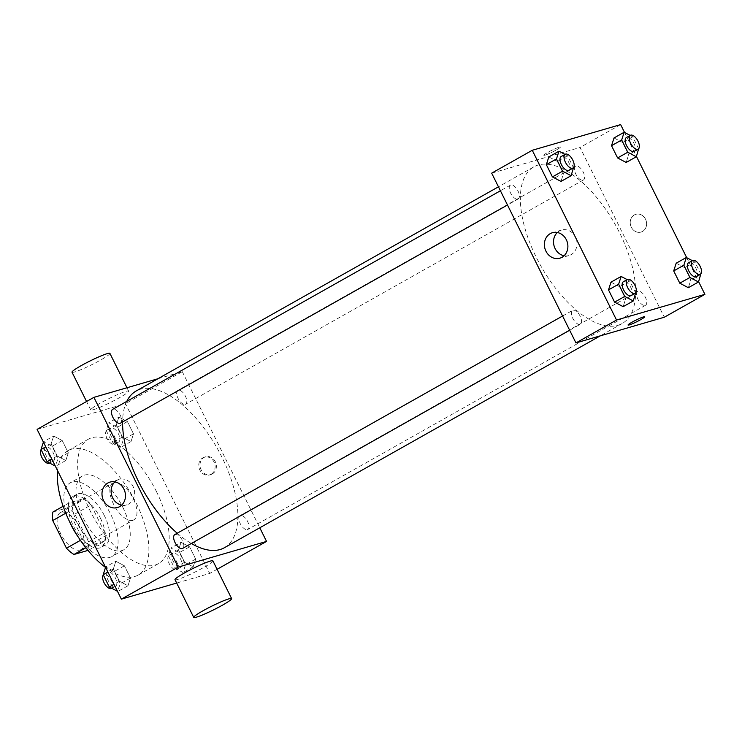 <?xml version="1.0" encoding="UTF-8"?>
<svg xmlns="http://www.w3.org/2000/svg" width="742" height="742" viewBox="0 0 742 742"><rect width="100%" height="100%" fill="white"/><g stroke="black" fill="none" stroke-linecap="round" stroke-linejoin="round"><path stroke-width="0.56" stroke-dasharray="3.71 2.78" d="M132.781 520.281A21.156 10.017 60.6 0 0 133.801 519.845A21.156 10.017 60.6 0 0 132.141 496.5A21.156 10.017 60.6 0 0 113.025 482.986A21.156 10.017 60.6 0 0 114.129 505.311A21.156 10.017 60.6 0 0 132.781 520.281M80.015 550.017A21.156 10.017 60.6 0 0 81.045 549.59A21.156 10.017 60.6 0 0 79.375 526.236A21.156 10.017 60.6 0 0 60.26 512.731A21.156 10.017 60.6 0 0 61.363 535.047A21.156 10.017 60.6 0 0 80.015 550.017M52.914 512.036L67.318 507.843A28.419 13.449 60.6 0 1 74.831 514.113L88.567 541.781A28.419 13.449 60.6 0 1 88.391 550.286L87.992 550.397M74.831 514.113L91.062 504.959L104.798 532.626L88.567 541.781M88.391 550.286L104.622 541.131L90.218 545.324L85.877 547.772M104.622 541.131A28.419 13.449 60.6 0 0 104.798 532.626M91.062 504.959A28.419 13.449 60.6 0 0 83.558 498.698L67.318 507.843M90.218 545.324A28.419 13.449 60.6 0 1 82.705 539.054L68.978 511.386A28.419 13.449 60.6 0 1 69.154 502.881L83.558 498.698M100.383 518.083A29.096 13.773 -119.4 0 1 101.172 547.355A29.096 13.773 -119.4 0 1 74.886 528.768A29.096 13.773 -119.4 0 1 72.605 496.667A29.096 13.773 -119.4 0 1 100.383 518.083M104.446 515.792A29.096 13.773 60.6 0 0 76.658 494.376A29.096 13.773 60.6 0 0 78.179 525.076A29.096 13.773 60.6 0 0 103.824 545.658A29.096 13.773 60.6 0 0 105.234 545.064A29.096 13.773 60.6 0 0 104.446 515.792M68.978 511.386L65.769 513.195M82.705 539.054L80.433 540.334M69.154 502.881L63.135 506.276M69.331 521.153A42.313 20.034 -119.4 0 1 70.165 482.857A42.313 20.034 -119.4 0 1 110.586 514.011A42.313 20.034 -119.4 0 1 111.727 556.583A42.313 20.034 -119.4 0 1 78.531 537.477M122.755 507.148A42.313 20.034 -119.4 0 1 123.895 549.72A42.313 20.034 -119.4 0 1 85.673 522.693A42.313 20.034 -119.4 0 1 82.343 475.993A42.313 20.034 -119.4 0 1 122.755 507.148M57.579 470.641A71.408 33.807 -119.4 0 1 68.06 450.654A71.408 33.807 -119.4 0 1 136.259 503.224A71.408 33.807 -119.4 0 1 138.188 575.059A71.408 33.807 -119.4 0 1 105.531 567.444M156.553 491.779A71.408 33.807 60.6 0 0 88.354 439.208A71.408 33.807 60.6 0 0 92.073 514.558A71.408 33.807 60.6 0 0 155.013 565.079A71.408 33.807 60.6 0 0 158.482 563.623A71.408 33.807 60.6 0 0 156.553 491.779M118.85 417.069L127.411 421.586L133.495 433.838L131.009 441.573L122.449 437.047L116.364 424.804L118.85 417.069L127.411 421.586L133.495 433.838L131.009 441.573L122.449 437.047L116.364 424.804L118.85 417.069L108.703 422.792L117.264 427.309L123.348 439.561L120.863 447.287L112.302 442.77L106.217 430.518L108.703 422.792M53.656 436.027L62.217 440.544L68.301 452.796L65.815 460.522L57.255 456.005L51.17 443.753L53.656 436.027L62.217 440.544L68.301 452.796L65.815 460.522L57.255 456.005L51.17 443.753L53.656 436.027L43.509 441.74L52.07 446.267L58.154 458.519L55.298 466.05M37.1 429.386L125.463 403.694L209.736 573.445L176.679 583.054M181.02 542.309L189.581 546.826L195.665 559.078L193.18 566.814L184.619 562.288L178.534 550.045L181.02 542.309L189.581 546.826L195.665 559.078L193.18 566.814L184.619 562.288L178.534 550.045L181.02 542.309L170.873 548.032L179.434 552.549L185.519 564.801L183.033 572.527L174.472 568.01L168.388 555.758L170.873 548.032M115.826 561.267L124.387 565.784L130.471 578.037L127.986 585.763L119.425 581.246L113.341 568.993L115.826 561.267L124.387 565.784L130.471 578.037L127.986 585.763L119.425 581.246L113.341 568.993L115.826 561.267L105.679 566.981L114.24 571.507L120.325 583.75L117.468 591.291M217.091 569.299L209.736 573.445M157.907 378.754L182.291 371.668L125.463 403.694M182.291 371.668L259.783 527.775M212.286 473.943A9.256 8.106 -106.2 0 0 215.662 462.544A9.256 8.106 -106.2 0 0 205.599 456.803A9.256 8.106 -106.2 0 0 200.405 467.961A9.256 8.106 -106.2 0 0 210.774 474.583A9.256 8.106 -106.2 0 0 212.286 473.943M224.39 547.726A89.921 42.572 60.6 0 0 217.323 448.483A89.921 42.572 60.6 0 0 136.083 391.053M126.771 401.385A89.921 42.572 60.6 0 0 122.588 421.957M177.208 533.238A89.921 42.572 60.6 0 0 191.334 543.487M120.454 423.163A7.93 3.756 60.6 0 0 119.833 414.407A7.93 3.756 60.6 0 0 112.663 409.334M185.259 404.362A7.93 3.756 60.6 0 0 185.648 404.204A7.93 3.756 60.6 0 0 185.027 395.449A7.93 3.756 60.6 0 0 177.857 390.375A7.93 3.756 60.6 0 0 178.265 398.751A7.93 3.756 60.6 0 0 185.259 404.362M247.429 529.602A7.93 3.756 60.6 0 0 247.819 529.445A7.93 3.756 60.6 0 0 247.188 520.689A7.93 3.756 60.6 0 0 240.028 515.616A7.93 3.756 60.6 0 0 240.436 523.991A7.93 3.756 60.6 0 0 247.429 529.602M174.834 534.574A7.93 3.756 -119.4 0 1 175.214 534.416A7.93 3.756 -119.4 0 1 182.207 540.028A7.93 3.756 -119.4 0 1 182.625 548.403M93.455 409.677A21.156 2.059 153.6 0 0 115.233 400.003A21.156 2.059 153.6 0 0 128.644 391.117A21.156 2.059 153.6 0 0 108.777 398.686A21.156 2.059 153.6 0 0 90.747 409.936A21.156 2.059 153.6 0 0 93.455 409.677M212.908 560.869A21.156 2.059 -26.4 0 1 194.877 572.119A21.156 2.059 -26.4 0 1 175.01 579.688M72.02 372.215A21.156 2.059 153.6 0 0 74.738 371.955A21.156 2.059 153.6 0 0 96.506 362.281A21.156 2.059 153.6 0 0 109.918 353.396M114.917 481.873A13.263 11.612 73.8 0 1 119.156 479.425A13.263 11.612 73.8 0 1 133.588 487.652A13.263 11.612 73.8 0 1 128.737 503.994A13.263 11.612 73.8 0 1 126.567 504.903A13.263 11.612 73.8 0 1 121.679 505.117M211.043 474.305A9.256 8.106 -106.2 0 0 214.429 462.906A9.256 8.106 -106.2 0 0 204.365 457.165A9.256 8.106 -106.2 0 0 199.171 468.313A9.256 8.106 -106.2 0 0 209.532 474.945A9.256 8.106 -106.2 0 0 211.043 474.305M617.789 325.348A89.921 42.572 60.6 0 0 622.148 323.521A89.921 42.572 60.6 0 0 615.081 224.288A89.921 42.572 60.6 0 0 533.841 166.857A89.921 42.572 60.6 0 0 538.534 261.731A89.921 42.572 60.6 0 0 617.789 325.348M572.972 310.212A7.93 3.756 -119.4 0 1 579.966 315.832A7.93 3.756 -119.4 0 1 580.383 324.198A7.93 3.756 -119.4 0 1 573.214 319.134A7.93 3.756 -119.4 0 1 572.592 310.379A7.93 3.756 -119.4 0 1 572.972 310.212M583.017 180.167A7.93 3.756 60.6 0 0 583.407 180A7.93 3.756 60.6 0 0 582.785 171.244A7.93 3.756 60.6 0 0 575.616 166.18A7.93 3.756 60.6 0 0 576.024 174.555A7.93 3.756 60.6 0 0 583.017 180.167M645.188 305.407A7.93 3.756 60.6 0 0 645.577 305.24A7.93 3.756 60.6 0 0 644.946 296.485A7.93 3.756 60.6 0 0 637.786 291.421A7.93 3.756 60.6 0 0 638.194 299.796A7.93 3.756 60.6 0 0 645.188 305.407M517.823 199.125A7.93 3.756 60.6 0 0 518.213 198.958A7.93 3.756 60.6 0 0 517.582 190.202A7.93 3.756 60.6 0 0 510.422 185.138A7.93 3.756 60.6 0 0 510.83 193.504A7.93 3.756 60.6 0 0 517.823 199.125M491.677 173.164L580.049 147.463L664.313 317.224M620.637 124.591L580.049 147.463M624.532 132.438L636.432 156.414M686.702 257.678L698.602 281.654M642.507 231.448A9.256 8.106 -106.2 0 0 645.892 220.04A9.256 8.106 -106.2 0 0 635.829 214.308A9.256 8.106 -106.2 0 0 630.635 225.457A9.256 8.106 -106.2 0 0 640.995 232.079A9.256 8.106 -106.2 0 0 642.507 231.448A9.256 8.106 -106.2 0 0 645.892 220.04A9.256 8.106 -106.2 0 0 635.829 214.308A9.256 8.106 -106.2 0 0 630.635 225.457A9.256 8.106 -106.2 0 0 640.995 232.079A9.256 8.106 -106.2 0 0 642.507 231.448M548.82 156.924L557.381 161.441L563.466 173.693L560.98 181.419L563.466 173.693L557.381 161.441L548.82 156.924M676.185 263.206L684.745 267.723L690.83 279.975L688.344 287.701L690.83 279.975L684.745 267.723L676.185 263.206M614.014 137.966L622.575 142.483L628.659 154.735L626.174 162.47L628.659 154.735L622.575 142.483L614.014 137.966M610.991 282.164L619.551 286.681L625.636 298.933L623.15 306.659L625.636 298.933L619.551 286.681L610.991 282.164M544.999 155.171A9.256 0.9 153.6 0 0 554.524 150.932A9.256 0.9 153.6 0 0 560.386 147.046A9.256 0.9 153.6 0 0 551.696 150.357A9.256 0.9 153.6 0 0 543.812 155.282A9.256 0.9 153.6 0 0 544.999 155.171A9.256 0.9 153.6 0 0 554.524 150.941A9.256 0.9 153.6 0 0 560.396 147.055A9.256 0.9 153.6 0 0 551.705 150.357A9.256 0.9 153.6 0 0 543.812 155.282A9.256 0.9 153.6 0 0 544.999 155.171M628.075 325.024L628.075 325.033A9.256 0.9 -26.4 0 1 628.075 325.024A9.256 0.9 -26.4 0 1 633.937 321.138A9.256 0.9 -26.4 0 1 643.462 316.908A9.256 0.9 -26.4 0 1 644.65 316.797A9.256 0.9 -26.4 0 1 644.659 316.797L644.659 316.797M557.325 232.506A13.263 11.612 73.8 0 1 561.564 230.057A13.263 11.612 73.8 0 1 575.987 238.284A13.263 11.612 73.8 0 1 571.136 254.627A13.263 11.612 73.8 0 1 568.975 255.536A13.263 11.612 73.8 0 1 564.078 255.749M627.157 279.613L629.698 280.958L635.644 292.932M631.117 295.604A7.93 3.756 60.6 0 0 630.487 286.848A7.93 3.756 60.6 0 0 623.326 281.784M629.698 280.958L619.551 286.681M635.783 293.211L625.636 298.933M564.987 154.382L567.528 155.718L573.473 167.692M568.947 170.363A7.93 3.756 60.6 0 0 568.326 161.608A7.93 3.756 60.6 0 0 561.156 156.543M567.528 155.718L557.381 161.441M573.612 167.97L563.466 173.693M692.351 260.665L694.892 262L700.838 273.974M696.311 276.645A7.93 3.756 60.6 0 0 695.681 267.89A7.93 3.756 60.6 0 0 688.52 262.826M694.892 262L684.745 267.723M700.977 274.252L690.83 279.975M630.181 135.424L632.722 136.769L638.667 148.734M634.141 151.405A7.93 3.756 60.6 0 0 633.52 142.65A7.93 3.756 60.6 0 0 626.35 137.585M632.722 136.769L622.575 142.483M638.806 149.012L628.659 154.735M115.27 586.31A7.93 3.756 60.6 0 0 115.65 586.143A7.93 3.756 60.6 0 0 115.029 577.387A7.93 3.756 60.6 0 0 107.859 572.323A7.93 3.756 60.6 0 0 108.276 580.698A7.93 3.756 60.6 0 0 115.27 586.31M124.387 565.784L114.24 571.507M130.471 578.037L120.325 583.75M127.986 585.763L117.839 591.485M119.425 581.246L113.999 584.306M113.341 568.993L107.915 572.054M111.597 588.434A7.93 3.756 60.6 0 0 110.966 579.678A7.93 3.756 60.6 0 0 103.806 574.614A7.93 3.756 60.6 0 0 103.333 574.994M53.099 461.07A7.93 3.756 60.6 0 0 53.48 460.903A7.93 3.756 60.6 0 0 52.858 452.147A7.93 3.756 60.6 0 0 45.689 447.083A7.93 3.756 60.6 0 0 46.106 455.458A7.93 3.756 60.6 0 0 53.099 461.07M62.217 440.544L52.07 446.267M68.301 452.796L58.154 458.519M65.815 460.522L55.669 466.245M57.255 456.005L51.829 459.066M51.17 443.753L45.754 446.814M49.426 463.193A7.93 3.756 60.6 0 0 48.796 454.438A7.93 3.756 60.6 0 0 41.635 449.374A7.93 3.756 60.6 0 0 41.162 449.754M180.464 567.352A7.93 3.756 60.6 0 0 180.844 567.194A7.93 3.756 60.6 0 0 180.223 558.438A7.93 3.756 60.6 0 0 173.053 553.365A7.93 3.756 60.6 0 0 173.47 561.74A7.93 3.756 60.6 0 0 180.464 567.352M189.581 546.826L179.434 552.549M195.665 559.078L185.519 564.801M193.18 566.814L183.033 572.527M184.619 562.288L174.472 568.01M178.534 550.045L168.388 555.758M176.401 569.643A7.93 3.756 60.6 0 0 176.791 569.476A7.93 3.756 60.6 0 0 176.16 560.72A7.93 3.756 60.6 0 0 169 555.656A7.93 3.756 60.6 0 0 169.408 564.022A7.93 3.756 60.6 0 0 176.401 569.643M118.293 442.111A7.93 3.756 60.6 0 0 118.674 441.954A7.93 3.756 60.6 0 0 118.052 433.198A7.93 3.756 60.6 0 0 110.883 428.125A7.93 3.756 60.6 0 0 111.3 436.5A7.93 3.756 60.6 0 0 118.293 442.111M127.411 421.586L117.264 427.309M133.495 433.838L123.348 439.561M131.009 441.573L120.863 447.287M122.449 437.047L112.302 442.77M116.364 424.804L106.217 430.518M114.231 444.402A7.93 3.756 60.6 0 0 114.62 444.235A7.93 3.756 60.6 0 0 113.999 435.48A7.93 3.756 60.6 0 0 106.829 430.416A7.93 3.756 60.6 0 0 107.238 438.791A7.93 3.756 60.6 0 0 114.231 444.402M81.045 549.59L133.801 519.845M60.26 512.731L113.025 482.986M76.658 494.376L72.605 496.667M105.234 545.064L101.172 547.355M82.343 475.993L70.165 482.857M123.895 549.72L111.727 556.583M88.354 439.208L68.06 450.654M158.482 563.623L138.188 575.059M128.644 391.117L126.975 387.751M90.747 409.936L86.564 401.505M119.156 479.425L110.029 482.077M126.567 504.903L117.44 507.556M209.532 474.945L210.774 474.583M204.365 457.165L205.599 456.803M533.841 166.857L498.457 186.808M622.148 323.521L600.324 335.829M569.661 330.246L580.383 324.198M562.594 316.009L572.592 310.379M575.616 166.18L177.857 390.375M583.407 180L185.648 404.204M637.786 291.421L240.028 515.616M645.577 305.24L247.819 529.445M510.422 185.138L500.423 190.768M518.213 198.958L507.491 205.005M561.564 230.057L552.428 232.719M568.975 255.536L559.839 258.197M107.859 572.323L103.806 574.614M115.65 586.143L111.819 588.304M45.689 447.083L41.635 449.374M53.48 460.903L49.649 463.073M173.053 553.365L169 555.656M180.844 567.194L176.791 569.476M110.883 428.125L106.829 430.416M118.674 441.954L114.62 444.235"/><path stroke-width="1.11" d="M80.433 540.334L66.474 548.208L52.738 520.532A28.419 13.449 60.6 0 1 52.914 512.036L63.135 506.276M87.992 550.397L73.987 554.469A28.419 13.449 60.6 0 1 66.474 548.208M85.877 547.772L73.987 554.469M65.769 513.195L52.738 520.532M78.531 537.477A42.313 20.034 -119.4 0 1 69.331 521.153M105.531 567.444A71.408 33.807 -119.4 0 1 57.579 470.641M176.679 583.054L121.363 599.137L37.1 429.386L93.919 397.36L157.907 378.754M259.783 527.775L266.554 541.419L217.091 569.299M191.334 543.487A89.921 42.572 60.6 0 0 220.031 549.553A89.921 42.572 60.6 0 0 224.39 547.726L600.324 335.829M498.457 186.808L136.083 391.053A89.921 42.572 60.6 0 0 126.771 401.385M122.588 421.957A89.921 42.572 60.6 0 0 177.208 533.238M266.554 541.419L178.191 567.111L93.919 397.36M500.423 190.768L112.663 409.334A7.93 3.756 60.6 0 0 113.072 417.709A7.93 3.756 60.6 0 0 120.065 423.32A7.93 3.756 60.6 0 0 120.454 423.163L507.491 205.005M569.661 330.246L182.625 548.403A7.93 3.756 -119.4 0 1 175.455 543.329A7.93 3.756 -119.4 0 1 174.834 534.574L562.594 316.009M178.191 567.111L121.363 599.137M119.601 506.647A13.263 11.612 73.8 0 1 117.44 507.556A13.263 11.612 73.8 0 1 102.581 498.058A13.263 11.612 73.8 0 1 110.029 482.077A13.263 11.612 73.8 0 1 124.452 490.304A13.263 11.612 73.8 0 1 119.601 506.647M193.736 617.409L175.01 579.688A21.156 2.059 -26.4 0 1 188.422 570.802A21.156 2.059 -26.4 0 1 210.199 561.128A21.156 2.059 -26.4 0 1 212.908 560.869L231.634 598.599A21.156 2.059 -26.4 0 1 213.603 609.841A21.156 2.059 -26.4 0 1 193.736 617.409A21.156 2.059 -26.4 0 1 207.148 608.523A21.156 2.059 -26.4 0 1 228.916 598.85A21.156 2.059 -26.4 0 1 231.634 598.599M126.975 387.751L109.918 353.396A21.156 2.059 153.6 0 0 90.051 360.964A21.156 2.059 153.6 0 0 72.02 372.215L86.564 401.505M121.679 505.117A13.263 11.612 73.8 0 1 111.708 495.406A13.263 11.612 73.8 0 1 114.917 481.873M698.602 281.654L704.9 294.342L664.313 317.224L575.95 342.915L491.677 173.164L532.264 150.283L620.637 124.591L624.532 132.438M636.432 156.414L686.702 257.678M573.473 167.692L571.127 175.706L560.98 181.419L552.419 176.902L546.335 164.65L548.82 156.924L558.967 151.201L564.987 154.382M700.838 273.974L698.491 281.988L688.344 287.701L679.783 283.184L673.699 270.932L676.185 263.206L686.331 257.483L692.351 260.665M704.9 294.342L616.537 320.034L532.264 150.283M638.667 148.734L636.321 156.748L626.174 162.47L617.613 157.944L611.529 145.692L614.014 137.966L624.161 132.243L630.181 135.424M635.644 292.932L633.297 300.946L623.15 306.659L614.589 302.142L608.505 289.89L610.991 282.164L621.137 276.441L627.157 279.613M616.537 320.034L575.95 342.915M562.009 257.279A13.263 11.612 73.8 0 1 559.839 258.197A13.263 11.612 73.8 0 1 544.98 248.7A13.263 11.612 73.8 0 1 552.428 232.719A13.263 11.612 73.8 0 1 566.86 240.937A13.263 11.612 73.8 0 1 562.009 257.279M643.472 316.908A9.256 0.9 -26.4 0 1 644.659 316.797A9.256 0.9 -26.4 0 1 636.766 321.722A9.256 0.9 -26.4 0 1 628.075 325.033A9.256 0.9 -26.4 0 1 633.946 321.147A9.256 0.9 -26.4 0 1 643.472 316.908M644.659 316.797A9.256 0.9 -26.4 0 1 636.766 321.722A9.256 0.9 -26.4 0 1 628.075 325.033M564.078 255.749A13.263 11.612 73.8 0 1 554.116 246.038A13.263 11.612 73.8 0 1 557.325 232.506M633.297 300.946L624.736 296.42L618.652 284.167L621.137 276.441M627.38 279.493L623.326 281.784A7.93 3.756 60.6 0 0 623.734 290.15A7.93 3.756 60.6 0 0 630.728 295.761A7.93 3.756 60.6 0 0 631.117 295.604L635.171 293.313A7.93 3.756 60.6 0 0 634.549 284.557A7.93 3.756 60.6 0 0 627.38 279.493A7.93 3.756 60.6 0 0 627.797 287.859A7.93 3.756 60.6 0 0 634.79 293.48A7.93 3.756 60.6 0 0 635.171 293.313M623.15 306.659L614.589 302.142L608.505 289.89L610.991 282.164M624.736 296.42L614.589 302.142M618.652 284.167L608.505 289.89M571.127 175.706L562.566 171.179L556.481 158.936L558.967 151.201M565.209 154.253L561.156 156.543A7.93 3.756 60.6 0 0 561.564 164.91A7.93 3.756 60.6 0 0 568.558 170.521A7.93 3.756 60.6 0 0 568.947 170.363L573 168.072A7.93 3.756 60.6 0 0 572.379 159.317A7.93 3.756 60.6 0 0 565.209 154.253A7.93 3.756 60.6 0 0 565.627 162.628A7.93 3.756 60.6 0 0 572.62 168.239A7.93 3.756 60.6 0 0 573 168.072M560.98 181.419L552.419 176.902L546.335 164.65L548.82 156.924M562.566 171.179L552.419 176.902M556.481 158.936L546.335 164.65M698.491 281.988L689.93 277.471L683.846 265.219L686.331 257.483M692.574 260.535L688.52 262.826A7.93 3.756 60.6 0 0 688.928 271.192A7.93 3.756 60.6 0 0 695.922 276.812A7.93 3.756 60.6 0 0 696.311 276.645L700.365 274.364A7.93 3.756 60.6 0 0 699.743 265.599A7.93 3.756 60.6 0 0 692.574 260.535A7.93 3.756 60.6 0 0 692.991 268.91A7.93 3.756 60.6 0 0 699.984 274.521A7.93 3.756 60.6 0 0 700.365 274.364M688.344 287.701L679.783 283.184L673.699 270.932L676.185 263.206M689.93 277.471L679.783 283.184M683.846 265.219L673.699 270.932M636.321 156.748L627.76 152.231L621.675 139.978L624.161 132.243M630.403 135.294L626.35 137.585A7.93 3.756 60.6 0 0 626.758 145.951A7.93 3.756 60.6 0 0 633.751 151.572A7.93 3.756 60.6 0 0 634.141 151.405L638.194 149.123A7.93 3.756 60.6 0 0 637.573 140.368A7.93 3.756 60.6 0 0 630.403 135.294A7.93 3.756 60.6 0 0 630.821 143.67A7.93 3.756 60.6 0 0 637.814 149.281A7.93 3.756 60.6 0 0 638.194 149.123M626.174 162.47L617.613 157.944L611.529 145.692L614.014 137.966M627.76 152.231L617.613 157.944M621.675 139.978L611.529 145.692M117.468 591.291L109.278 586.968L103.194 574.716L105.568 567.315M113.999 584.306L109.278 586.968M107.915 572.054L103.194 574.716M103.333 574.994A7.93 3.756 60.6 0 0 104.52 583.537A7.93 3.756 60.6 0 0 111.207 588.591A7.93 3.756 60.6 0 0 111.597 588.434L111.819 588.304M55.298 466.05L47.108 461.728L41.023 449.476L43.398 442.074M51.829 459.066L47.108 461.728M45.754 446.814L41.023 449.476M41.162 449.754A7.93 3.756 60.6 0 0 42.35 458.296A7.93 3.756 60.6 0 0 49.037 463.36A7.93 3.756 60.6 0 0 49.426 463.193L49.649 463.073"/></g></svg>
